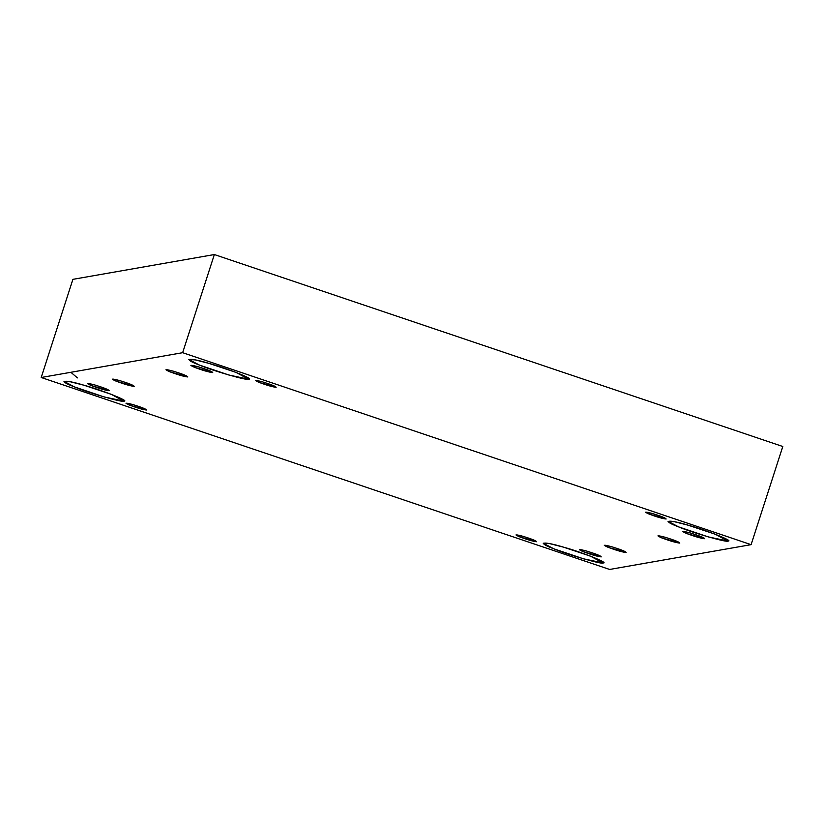<?xml version="1.0" encoding="UTF-8"?>
<svg xmlns="http://www.w3.org/2000/svg" width="824" height="824" viewBox="0 0 824 824"><rect width="100%" height="100%" fill="white"/><g stroke="black" fill="none" stroke-linecap="round" stroke-linejoin="round"><path stroke-width="1.24" d="M212.736 372.592L208.194 370.11L198.234 366.793L190.88 365.372L194.732 367.411L212.736 372.592C209.08 372.221 203.075 370.501 194.732 367.411C188.984 364.867 190.159 364.672 198.234 366.793C207.638 369.698 212.468 371.634 212.736 372.592M187.81 376.959L183.268 374.487L173.308 371.171L165.964 369.749L169.816 371.779L187.81 376.959C184.154 376.599 178.159 374.868 169.816 371.779C164.069 369.245 165.233 369.039 173.308 371.171C182.712 374.075 187.553 376.002 187.81 376.959M134.178 386.374L129.636 383.891L119.676 380.575L112.332 379.153L116.184 381.193L134.178 386.374C130.522 386.003 124.517 384.283 116.184 381.193C110.437 378.649 111.6 378.443 119.676 380.575C129.08 383.479 133.91 385.405 134.178 386.374M109.252 390.741L104.71 388.259L94.75 384.942L87.406 383.521L91.258 385.56L109.252 390.741C105.596 390.38 99.601 388.65 91.258 385.56C85.511 383.016 86.675 382.82 94.75 384.942C104.154 387.847 108.995 389.783 109.252 390.741M704.705 538.721L700.163 536.249L690.203 532.932L682.859 531.511L686.711 533.54L704.705 538.721C701.049 538.36 695.054 536.63 686.711 533.54C680.964 531.006 682.128 530.8 690.203 532.932C699.607 535.837 704.448 537.763 704.705 538.721M679.79 543.098L675.247 540.616L665.287 537.299L657.943 535.878L661.796 537.918L679.79 543.098C676.133 542.728 670.128 541.008 661.796 537.918C656.048 535.373 657.212 535.178 665.287 537.299C674.691 540.204 679.522 542.141 679.79 543.098M601.232 556.88L596.689 554.398L586.729 551.081L579.385 549.659L583.238 551.699L601.232 556.88C597.575 556.509 591.581 554.789 583.238 551.699C577.49 549.155 578.654 548.949 586.729 551.081C596.133 553.986 600.964 555.912 601.232 556.88M666.142 519.007L661.868 516.669L652.495 513.548L645.583 512.209L649.209 514.125L666.142 519.007C662.702 518.667 657.058 517.039 649.209 514.125C643.791 511.735 644.893 511.549 652.495 513.548C661.342 516.288 665.895 518.1 666.142 519.007M727.819 541.049L715.386 534.271L688.143 525.197L674.609 521.757L668.048 521.314L678.585 526.876L708.218 536.888L727.819 541.049C727.695 542.892 691.521 532.479 678.585 526.876C660.951 520.274 667.976 519.038 688.143 525.197C705.911 529.956 735.059 541.605 727.819 541.049M602.983 562.947L590.551 556.169L563.307 547.095L549.773 543.644L543.212 543.201L553.749 548.774L583.382 558.775L602.983 562.947C602.859 564.79 566.685 554.377 553.749 548.774C536.115 542.171 543.14 540.935 563.307 547.095C581.074 551.853 610.224 563.503 602.983 562.947M536.558 541.739L532.283 539.401L522.91 536.28L515.999 534.941L519.625 536.857L536.558 541.739C533.118 541.389 527.473 539.761 519.625 536.857C514.217 534.467 515.309 534.271 522.91 536.28C531.758 539.009 536.311 540.832 536.558 541.739M146.548 410.033L142.274 407.695L132.901 404.574L125.979 403.235L129.605 405.151L146.548 410.033C143.108 409.683 137.464 408.065 129.605 405.151C124.197 402.761 125.3 402.576 132.901 404.574C141.749 407.313 146.301 409.126 146.548 410.033M123.744 401.113L111.322 394.336L84.079 385.261L70.545 381.821L63.984 381.378L74.52 386.94L104.154 396.952L123.744 401.113C123.621 402.957 87.457 392.543 74.52 386.94C56.887 380.338 63.901 379.102 84.079 385.261C101.836 390.02 130.985 401.669 123.744 401.113M70.864 372.293L77.435 377.897M248.59 379.215L236.158 372.438L208.915 363.374L195.381 359.923L188.82 359.48L199.357 365.042L228.99 375.054L248.59 379.215C248.457 381.069 212.293 370.656 199.357 365.042C181.723 358.44 188.737 357.204 208.915 363.374C226.682 368.132 255.821 379.771 248.59 379.215M276.133 387.301L271.858 384.973L262.485 381.852L255.564 380.513L259.189 382.429L276.133 387.301C272.692 386.961 267.038 385.333 259.189 382.429C253.782 380.039 254.884 379.843 262.485 381.852C271.333 384.581 275.886 386.394 276.133 387.301M182.65 352.693L214.353 254.544L72.903 279.346L41.2 377.495L182.65 352.693L751.097 544.654L609.647 569.456L41.2 377.495L72.903 279.346L214.353 254.544L182.65 352.693L41.2 377.495L609.647 569.456L751.097 544.654L782.8 446.505L751.097 544.654L182.65 352.693M782.8 446.505L214.353 254.544L782.8 446.505M626.147 552.502C622.491 552.142 616.496 550.411 608.153 547.321C602.406 544.788 603.57 544.582 611.645 546.714C621.049 549.618 625.89 551.544 626.147 552.502L621.605 550.03L611.645 546.714L604.301 545.292L608.153 547.321L626.147 552.502"/></g></svg>
